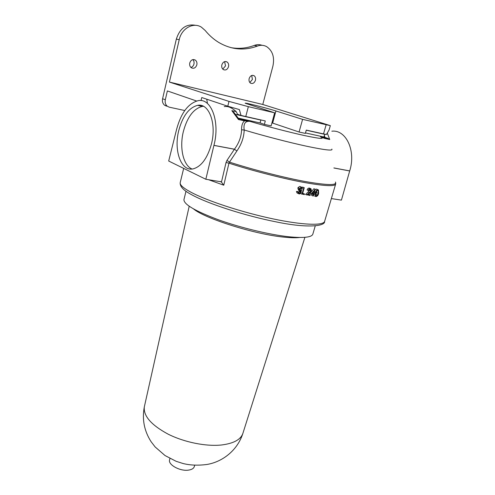 <?xml version="1.0" encoding="UTF-8"?>
<svg xmlns="http://www.w3.org/2000/svg" width="495" height="495" viewBox="0 0 495 495"><rect width="100%" height="100%" fill="white"/><g stroke="black" fill="none" stroke-linecap="round" stroke-linejoin="round"><path stroke-width="0.74" d="M189.752 62.995C189.375 65.049 189.876 66.633 191.268 67.747C193.811 68.929 195.667 67.964 196.843 64.857C197.233 62.785 196.713 61.188 195.29 60.068C192.759 58.93 190.915 59.901 189.752 62.995M190.884 67.431C192.425 66.992 193.446 65.872 193.953 64.072C194.312 62.259 193.929 60.78 192.79 59.617M221.84 64.876C221.438 66.943 221.933 68.508 223.313 69.572C225.671 70.593 227.409 69.628 228.529 66.677C228.938 64.591 228.436 63.02 227.026 61.949C224.674 60.959 222.948 61.937 221.84 64.876M222.769 69.114L225.534 65.897L224.582 61.646M249.146 78.606C248.738 80.617 249.183 82.121 250.495 83.123C252.71 84.057 254.362 83.104 255.451 80.264C255.872 78.247 255.414 76.731 254.083 75.723C251.868 74.813 250.229 75.778 249.146 78.606M249.839 82.535L252.407 79.441L251.695 75.5M194.684 465.25L194.356 466.439C193.786 468.406 191.825 469.637 188.484 470.126C180.106 471.463 167.892 464.737 169.575 459.843L169.618 459.688M315.235 225.955L312.883 233.974C312.023 237.297 304.085 238.237 289.061 236.789C269.818 234.76 240.879 227.83 218.573 219.836C195.432 211.186 183.886 204.466 183.93 199.664L183.998 199.405M178.726 130.649C173.603 150.579 181.052 171.66 193.081 168.882C201.205 166.667 207.3 158.474 211.365 144.299C216.866 123.861 209.02 102.836 197.616 105.342C188.923 107.65 182.63 116.084 178.726 130.649M203.445 106.295L202.313 106.394C193.588 108.671 187.265 117.061 183.354 131.559C179.289 147.745 183.224 165.472 192.054 169.03M315.167 189.659L316.379 189.078L318.495 189.987L318.65 193.427C318.236 195.296 317.332 196.342 315.959 196.577L315.414 196.329L315.296 192.901C315.686 191.027 316.571 189.975 317.945 189.733M314.399 195.909L315.414 196.329M308.162 190.451C308.632 189.133 309.387 188.49 310.433 188.521L311.039 188.793L311.386 190.717L307.933 194.467L310.266 194.832L310.074 195.5L305.57 194.498L309.821 190.228L310.922 190.699L310.216 189.195L308.614 190.526L307.073 189.987C307.544 188.675 308.298 188.032 309.344 188.063L309.703 188.168M308.224 194.207L310.266 194.832M309.821 190.228L309.839 189.406M297.786 193.335L297.105 193.019L296.437 191.565L297.025 191.324L298.745 192.072L299.555 193.353L300.88 192.388L299.679 188.409L301.381 187.06L302.426 188.403L301.894 188.75L301.139 187.735L300.143 188.459L301.331 192.468L299.364 194.034L298.763 193.749L298.219 192.345L298.745 192.072M300.88 192.388L299.407 191.744L297.971 188.731L297.934 187.661L299.797 186.386L301.381 187.06M301.919 194.244L303.806 187.63L304.264 187.704L302.569 193.638L304.518 193.941L304.326 194.615L300.601 193.613M301.294 191.188L302.012 188.669M302.247 187.846L302.47 187.06L304.264 187.704M302.662 193.316L304.518 193.941M310.959 194.059L309.827 193.57L313.892 188.744L315.272 189.3L313.96 193.83L314.535 193.916L314.344 194.585L313.768 194.498L313.329 196.001L312.883 195.933L313.323 194.43L310.959 194.059L315.272 189.3M312.883 195.933L311.627 195.389L311.968 194.219M238.708 118.763L238.46 119.543L231.839 110.645L234.011 112.514L238.708 118.763L249.938 121.374C245.198 120.885 243.286 123.762 244.202 130.012C243.917 137.418 241.473 144.41 236.87 151L229.494 162.131L226.97 160.38L226.048 162.502L228.962 163.171L223.765 185.204L208.451 179.673M331.836 131.206C346.055 129.418 356.183 150.796 349.699 170.917L341.42 200.129L331.365 198.582M327.245 133.025L329.732 139.528L327.894 138.359L323.916 137.004L305.483 132.938M260.877 119.951L260.085 122.939L238.287 118.138M325.005 137.412L324.299 135.667L323.916 137.004M324.299 135.667L324.906 134.38L306.25 130.21M329.732 139.528L324.658 138.414L320.537 136.88L327.894 138.359M166.481 106.128L164.476 105.15C162.713 103.548 162.082 101.413 162.589 98.746L176.35 39.068L179.215 39.73C181.554 28.382 193.341 21.86 201.446 27.194L205.178 30.473C209.193 35.355 213.654 39.309 218.567 42.335C231.19 49.723 244.14 50.966 257.425 46.066C260.716 44.872 263.816 45.082 266.725 46.685C272.671 50.867 274.731 57.364 272.894 66.175L262.777 104.476L330.326 125.643L329.064 130.006L326.415 134.541L306.281 130.105L305.353 133.396L299.067 132.017L271.934 122.865M330.326 125.643L302.594 119.363L275.919 110.967C266.861 108.071 244.549 102.434 245.186 103.22L274.638 112.817L271.13 125.872L264.367 124.387L260.092 122.915M223.765 185.204L221.209 181.814L205.833 179.27L168.69 161.03L176.511 129.69C180.972 112.978 188.205 103.3 198.21 100.652C211.229 97.8 220.25 121.875 213.933 145.344L234.438 149.205C238.961 143.173 241.337 136.7 241.579 129.801C241.517 125.476 242.501 122.5 244.536 120.873L238.46 119.543M231.839 110.645L236.195 111.629C231.852 107.613 227.879 105.936 224.278 106.611M226.97 160.38L234.426 149.261L213.914 145.4L205.833 179.27M196.571 100.999L167.36 90.932L165.318 99.742C164.81 102.428 165.441 104.569 167.205 106.177L169.216 107.161L184.771 110.527M236.195 111.629L237.557 114.258L241.016 115.446L265.283 120.935L264.367 124.387M201.026 100.59L201.774 97.534L227.78 106.227L239.363 109.568L241.016 115.446M179.215 39.73L169.408 82.071L228.999 101.407L227.78 106.227M274.638 112.817L248.342 106.66L228.999 101.407M299.067 132.017L302.594 119.363M262.777 104.476L169.408 82.071M176.35 39.068C179.92 28.153 186.38 23.581 195.717 25.35M230.837 47.619C238.788 49.042 246.615 48.306 254.312 45.41C256.973 44.432 259.547 44.402 262.041 45.311M206.749 99.198L207.362 102.743M324.658 138.414L323.742 137.449M243.67 119.852L244.536 120.873L249.938 121.374C267.288 126.528 290.002 132.425 304.883 135.649C320.03 138.841 325.246 139.25 320.537 136.88M241.579 129.801L244.202 130.012C264.089 135.97 289.117 142.461 306.844 146.279C324.98 150.072 333.308 151.012 331.823 149.088M234.438 149.205L236.87 151L234.438 149.205M335.721 183.169L335.66 184.09C334.762 186.708 323.377 186.009 301.498 181.981C280.176 177.884 251.503 170.453 228.962 163.171L229.494 162.131C253.353 169.822 283.944 177.631 305.458 181.566C327.405 185.359 337.398 185.514 335.431 182.03M296.437 191.565L298.219 192.345M300.416 188.112L301.894 188.75M297.934 187.661L299.679 188.409M297.971 188.731L299.679 189.467M299.388 191.058L300.88 191.707M299.234 193.211L299.555 193.353M302.47 187.06L303.806 187.63M308.305 192.097L309.394 192.561L310.922 190.699M306.659 194.974L309.394 192.561M309.344 188.063L310.433 188.521M312.289 193.229L313.514 193.755L314.337 190.922L312.029 193.526L313.514 193.755M313.892 188.744L315.179 189.288M314.003 193.687L314.535 193.916M317.549 194.962L315.853 194.238L316.484 192.623L318.211 193.359L318.124 190.575L317.765 190.408C316.701 190.649 316.027 191.503 315.742 192.97L315.785 195.729L316.163 195.915L317.549 194.962L318.211 193.359M315.841 195.772L316.163 195.915M314.344 192.499L315.296 192.901M316.484 192.623L316.806 190.785M180.248 182.469L180.186 182.723C179.809 184.975 183.404 188.137 190.965 192.227C206.867 200.772 241.727 212.244 272.429 218.759C303.188 225.312 324.021 225.85 324.677 221.172L335.591 184.313M299.716 237.482C295.961 237.947 290.744 237.835 284.068 237.142C255.296 234.475 205.091 218.666 193.588 208.977M189.195 206.254L144.323 406.896C141.947 419.327 144.206 430.922 151.086 441.689L155.139 446.948L165.045 455.555L176.14 461.303L182.896 463.469C189.944 465.281 197.882 465.628 206.7 464.502C222.15 462.101 237.532 450.549 242.958 433.144C240.941 439.492 233.819 443.44 221.599 444.98C206.044 446.663 184.258 442.282 168.022 434.103C151.204 424.995 143.309 415.924 144.323 406.896L144.472 406.222M333.884 167.935L349.699 170.917M260.853 120.068L235.657 114.438M349.68 170.967L333.89 167.991M221.488 182.005L226.048 162.502M162.589 98.746L165.318 99.742M245.768 116.573L248.342 106.66M323.501 133.953L326.112 124.87M272.652 123.1L275.919 110.967M254.312 45.41L257.425 46.066M298.664 189.814L300.261 190.507M324.609 221.42C325.394 226.067 308.014 228.511 276.563 221.964C245.539 215.888 208.364 203.971 191.485 194.64C183.583 190.476 179.821 186.504 180.186 182.723L183.676 168.387M242.958 433.144L304.908 237.328M202.313 106.394L197.616 105.342M185.996 191.256L183.93 199.664M169.94 458.475L169.575 459.843M252.549 75.32L254.083 75.723M225.262 61.504L227.026 61.949M193.279 59.536L195.29 60.068M164.476 105.15L167.205 106.177M221.215 181.814L220.263 181.486M298.763 193.749L297.105 193.019M301.492 187.908L301.084 187.729M310.65 189.393L310.161 189.189M318.124 190.575L317.71 190.402"/></g></svg>
